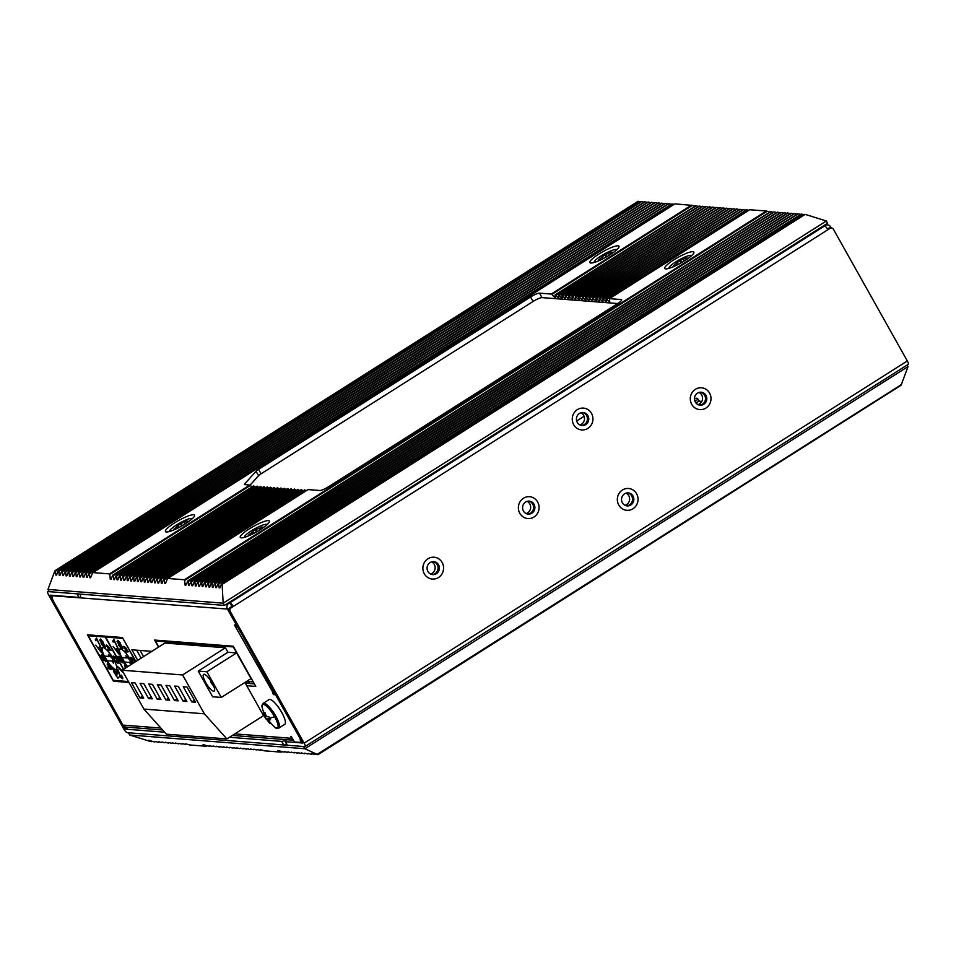 <?xml version="1.0" encoding="UTF-8"?>
<svg xmlns="http://www.w3.org/2000/svg" width="956" height="956" viewBox="0 0 956 956"><rect width="100%" height="100%" fill="white"/><g stroke="black" fill="none" stroke-linecap="round" stroke-linejoin="round"><path stroke-width="1.43" d="M705.91 408.081A10.946 10.349 -85.5 0 1 699.792 409.622A10.946 10.349 -85.5 0 1 690.555 401.245A10.946 10.349 -85.5 0 1 695.382 389.319A10.946 10.349 -85.5 0 1 701.501 387.789A10.946 10.349 -85.5 0 1 710.738 396.166A10.946 10.349 -85.5 0 1 705.91 408.081M698.047 404.627A6.513 6.154 94.5 0 0 699.003 392.438M697.522 393.119A6.513 6.154 -85.5 0 1 706.651 397.194A6.513 6.154 -85.5 0 1 700.139 405.201A6.513 6.154 -85.5 0 1 697.522 393.119A6.513 6.154 -85.5 0 1 706.651 397.194A6.513 6.154 -85.5 0 1 700.139 405.201A6.513 6.154 -85.5 0 1 697.522 393.119M626.503 505.808A6.513 6.154 94.5 0 0 627.518 492.89M624.567 493.822A6.513 6.154 -85.5 0 1 633.697 497.885A6.513 6.154 -85.5 0 1 627.184 505.903A6.513 6.154 -85.5 0 1 624.567 493.822A6.513 6.154 -85.5 0 1 633.697 497.885A6.513 6.154 -85.5 0 1 627.184 505.903A6.513 6.154 -85.5 0 1 624.567 493.822M432.04 574.544A6.513 6.154 94.5 0 0 433.056 561.626M430.104 562.558A6.513 6.154 -85.5 0 1 439.234 566.633A6.513 6.154 -85.5 0 1 432.721 574.64A6.513 6.154 -85.5 0 1 430.104 562.558A6.513 6.154 -85.5 0 1 439.234 566.633A6.513 6.154 -85.5 0 1 432.721 574.64A6.513 6.154 -85.5 0 1 430.104 562.558M581.403 425.432A6.513 6.154 94.5 0 0 582.419 412.514M579.456 413.446A6.513 6.154 -85.5 0 1 588.597 417.521A6.513 6.154 -85.5 0 1 582.085 425.528A6.513 6.154 -85.5 0 1 579.456 413.446A6.513 6.154 -85.5 0 1 588.597 417.521A6.513 6.154 -85.5 0 1 582.085 425.528A6.513 6.154 -85.5 0 1 579.456 413.446M527.545 514.029A6.513 6.154 94.5 0 0 528.56 501.111M525.609 502.043A6.513 6.154 -85.5 0 1 534.739 506.118A6.513 6.154 -85.5 0 1 528.226 514.125A6.513 6.154 -85.5 0 1 525.609 502.043A6.513 6.154 -85.5 0 1 534.739 506.118A6.513 6.154 -85.5 0 1 528.226 514.125A6.513 6.154 -85.5 0 1 525.609 502.043M699.457 405.105A6.513 6.154 94.5 0 0 700.473 392.187M231.866 606.379L229.858 602.818A4.171 1.111 57.6 0 1 233.228 606.486L229.739 607.729A2.605 2.462 -85.5 0 0 228.878 611.302L230.229 611.41A2.605 2.462 -85.5 0 1 231.101 607.837L827.908 229.691A4.171 1.111 -122.4 0 0 824.538 226.01L825.219 225.461A4.171 3.943 -85.5 0 1 830.621 226.883L831.23 227.958M230.898 607L231.699 606.367M162.616 729.966L126.025 727.098A4.171 3.943 -85.5 0 1 122.954 725.09L52.783 600.057L51.983 595.719L227.444 609.056L236.467 625.14L234.435 624.973L273.201 692.897A4.171 0.789 -29.3 0 0 274.491 692.61M80.651 594.13A4.171 3.943 94.5 0 0 80.997 597.572M136.66 650.176L141.094 658.063M245.298 683.17L254.38 683.887M827.49 228.986L828.673 228.245A2.605 2.462 -85.5 0 1 830.131 227.875L831.493 227.982A2.605 2.462 -85.5 0 1 833.405 229.237L907.328 360.962L304.151 743.135A4.171 1.111 -122.4 0 1 305.024 746.552L908.2 364.379A4.171 1.111 -122.4 0 0 907.328 360.962M285.438 741.677A5.21 0.992 150.7 0 1 285.139 741.533L287.147 745.106A5.21 0.992 -29.3 0 0 287.445 745.25L285.438 741.677L302.789 743.039L228.878 611.302M229.691 602.794L228.843 603.332A4.171 3.943 94.5 0 0 227.444 609.056M275.077 693.65L273.524 694.63L275.687 694.713M273.201 692.897L272.52 692.849L273.524 694.63M237.411 626.527A4.171 0.789 150.7 0 1 236.108 626.813M236.992 625.774L235.427 626.766M51.983 595.719L52.58 595.349M301.988 741.605L300.674 742.442L294.376 741.952L291.377 736.586L290.696 736.538L291.688 738.319L234.818 733.861M293.205 739.848A4.171 3.943 -85.5 0 1 291.688 738.319M300.674 742.442L299.993 738.032M275.567 694.797L299.873 738.104M128.941 682.441L113.465 681.222L87.402 634.784L122.44 637.533L135.836 661.397M113.465 681.222L114.66 680.469M137.688 660.226L131.844 649.793L151.681 651.359M158.505 647.033L154.597 640.054L233.252 646.232L255.802 686.42L246.72 685.703M287.445 745.25L304.797 746.6A4.171 1.111 -122.4 0 0 305.024 746.552M230.229 611.41L304.151 743.135M285.139 741.533A5.21 0.992 150.7 0 1 286.74 739.693M827.908 229.691L830.035 228.353A2.605 2.462 -85.5 0 1 831.493 227.982M587.856 428.408A10.946 10.349 -85.5 0 1 581.738 429.949A10.946 10.349 -85.5 0 1 572.501 421.56A10.946 10.349 -85.5 0 1 577.328 409.646A10.946 10.349 -85.5 0 1 583.447 408.104A10.946 10.349 -85.5 0 1 592.684 416.493A10.946 10.349 -85.5 0 1 587.856 428.408M579.981 424.954A6.513 6.154 94.5 0 0 580.937 412.765M438.493 577.52A10.946 10.349 -85.5 0 1 432.375 579.061A10.946 10.349 -85.5 0 1 423.138 570.672A10.946 10.349 -85.5 0 1 427.965 558.758A10.946 10.349 -85.5 0 1 434.084 557.217A10.946 10.349 -85.5 0 1 443.321 565.605A10.946 10.349 -85.5 0 1 438.493 577.52M430.63 574.066A6.513 6.154 94.5 0 0 431.586 561.877M632.956 508.783A10.946 10.349 -85.5 0 1 626.837 510.313A10.946 10.349 -85.5 0 1 617.6 501.936A10.946 10.349 -85.5 0 1 622.428 490.022A10.946 10.349 -85.5 0 1 628.546 488.48A10.946 10.349 -85.5 0 1 637.783 496.869A10.946 10.349 -85.5 0 1 632.956 508.783M625.093 505.33A6.513 6.154 94.5 0 0 626.049 493.141M533.998 517.005A10.946 10.349 -85.5 0 1 527.879 518.546A10.946 10.349 -85.5 0 1 518.642 510.169A10.946 10.349 -85.5 0 1 523.47 498.243A10.946 10.349 -85.5 0 1 529.588 496.714A10.946 10.349 -85.5 0 1 538.826 505.091A10.946 10.349 -85.5 0 1 533.998 517.005M526.135 513.551A6.513 6.154 94.5 0 0 527.091 501.362M584.08 416.266L576.683 420.951M140.114 650.45L143.519 656.533M233.646 646.937L155.434 640.974L156.629 640.221M253.268 681.903L233.407 647.093M158.744 646.877L155.434 640.974M252.958 681.927L246.564 681.425M211.228 681.473L210.583 681.879A9.907 2.641 -122.4 0 0 213.582 685.894M213.678 691.248A9.907 2.641 57.6 0 1 206.173 683.349A9.907 2.641 57.6 0 1 203.616 674.398A9.907 2.641 57.6 0 1 204.154 674.279A9.907 2.641 57.6 0 1 211.67 682.178A9.907 2.641 57.6 0 1 214.228 691.128A9.907 2.641 57.6 0 1 213.678 691.248M208.073 677.207A9.907 2.641 -122.4 0 0 208.575 678.306L209.029 678.342M182.572 674.96L122.081 670.216L164.958 643.041L225.437 647.798L182.572 674.96L204.369 713.809L143.878 709.065L166.368 734.16L226.859 738.904L263.533 715.662L244.903 682.476M122.081 670.216L143.878 709.065M174.625 686.073L183.146 701.25L186.886 701.549L178.366 686.36L174.625 686.073M183.265 686.755L191.786 701.931L195.538 702.23L187.018 687.041L183.265 686.755M165.986 685.392L174.506 700.581L178.246 700.868L169.726 685.691L165.986 685.392M157.346 684.711L165.866 699.9L169.606 700.186L161.086 685.01L157.346 684.711M148.706 684.042L157.226 699.218L160.966 699.517L152.446 684.329L148.706 684.042M140.066 683.361L148.586 698.537L152.327 698.836L143.806 683.66L140.066 683.361M131.426 682.68L139.946 697.868L143.687 698.155L135.166 682.978L131.426 682.68M221.29 697.438L250.998 678.605L236.586 652.936L206.878 671.757L221.29 697.438L212.638 696.757L198.239 671.088L227.946 652.255L225.437 647.798M204.369 713.809L226.859 738.904M236.586 652.936L227.946 652.255M158.959 646.842L129.144 665.735M183.146 701.25L185.787 699.577M191.786 701.931L194.427 700.258M174.506 700.581L177.147 698.908M165.866 699.9L168.507 698.227M157.226 699.218L159.867 697.545M148.586 698.537L151.227 696.876M139.946 697.868L142.587 696.195M206.878 671.757L198.239 671.088M249.803 681.676L247.198 683.325M247.162 681.473L245.083 682.787M211.539 681.951L210.583 681.879M113.525 659.031A13.037 3.477 -122.4 0 0 102.304 647.69A13.037 3.477 -122.4 0 0 105.029 658.361A13.037 3.477 -122.4 0 0 116.25 669.714A13.037 3.477 -122.4 0 0 113.525 659.031M102.531 647.582A13.037 3.477 -122.4 0 0 105.447 658.098A13.037 3.477 -122.4 0 0 116.453 669.547M123.396 669.379L105.256 637.043L106.451 636.278M128.439 681.544L113.298 680.361L88.239 635.704L89.446 634.951M105.256 637.043L88.239 635.704M107.968 650.618L110.657 650.534L108.398 646.471L106.295 645.324L109.139 649.961L107.371 649.662L107.968 650.618L111.087 650.259M106.403 644.942L106.988 646.005M101.527 642.085L101.169 643.711L104.108 647.212L105.184 647.224L102.937 642.014L100.428 639.002L99.711 640.066L101.073 642.312M103.105 643.089L102.937 642.014M104.049 646.603L105.184 647.224M95.301 639.958L95.815 640.699L96.699 639.194L101.013 647.69L96.472 637.963L95.301 639.958L96.592 638.214M100.858 651.753L101.539 651.263L99.137 647.116L98.647 648.969L95.755 645.109L101.563 652.685M99.137 647.116L98.301 648.025L99.066 648.706M101.647 654.872L103.26 659.353L99.711 655.027L102.28 659.58L104.371 660.632L102.244 655.947L105.793 661.755L104.802 658.6L101.491 654.908M108.231 668.591L112.031 669.714L107.897 663.643L107.932 664.719L107.096 664.121L107.956 665.173L108.088 668.411L111.613 669.188M114.29 670.096L113.477 671.387L117.887 678.246L118.663 677.314L117.552 677.493L115.975 675.593L116.405 674.422L114.003 671.674L114.612 670.849L117.146 673.55L113.334 669.845M117.851 677.637L118.663 677.314M115.712 673.896L115.843 675.02M114.003 671.674L114.971 670.622M115.975 675.593L116.716 675.127M122.643 677.72L120.671 676.979L117.97 669.618L116.572 671.554L117.098 672.319L118.042 671.004L120.48 677.266L122.727 678.76L121.591 675.127L122.141 678.079L122.738 677.481M122.165 670.538L117.134 666.224L122.619 672.152L122.165 670.538M113.812 656.067C112.736 655.816 112.82 656.903 114.051 659.341L117.755 663.201C118.819 663.404 118.723 662.269 117.469 659.807L113.25 656.139M116.584 661.994L118.293 663.129M104.539 646.937L105.614 646.961M101.718 641.978L101.599 643.448M99.567 646.842L98.719 647.762M102.28 659.58L103.869 659.903M101.79 654.908L102.065 656.079M105.184 660.68L105.793 660.751M107.956 665.173L108.506 668.148M118.305 677.983L119.082 677.039M115.831 673.825L115.807 674.948M114.72 669.833L113.895 671.112M114.433 671.411L115.043 670.574M116.393 675.318L117.134 674.864M121.771 678.055L122.774 678.676M116.572 671.554L117.409 671.889M118.042 669.833L117.002 671.279M113.513 656.055L113.68 657.346M104.622 656.198L107.132 660.668L112.234 661.062L113.489 663.297L112.677 658.971L108.47 654.37L109.725 656.605L104.622 656.198L109.546 656.282M108.47 654.37L113.107 658.696L113.489 663.297M100.703 640.138L101.169 639.48M102.794 641.38L102.388 642.145M102.161 643.806L103.069 643.101M104.754 645.3L104.204 646.208M99.245 648.395L99.818 647.678M101.444 650.474L100.87 651.203M114.78 656.784L117.17 659.795L117.218 662.221L114.362 659.425L113.824 657.107L115.437 656.987M118.281 661.564L117.218 662.221M110.334 649.483L108.554 648.957L106.988 646.148L107.49 645.623M108.637 646.77L110.322 649.71M106.988 646.148L108.398 646.913M101.097 639.516L102.662 641.464M100.272 640.412L100.739 639.743L100.272 640.412L101.969 642.42L102.376 641.643L101.969 642.42M103.786 646.471L104.335 645.563L103.786 646.471L101.742 644.069L102.292 643.125L104.622 645.384M101.742 644.069L102.71 642.862M101.3 650.57L100.452 651.466L98.815 648.658L99.711 647.75M98.815 648.658L99.388 647.941L101.013 650.749L100.452 651.466M108.9 665.89L110.98 668.435M110.753 668.579L108.745 667.969L108.661 666.033M132.478 663.524A13.037 3.477 -122.4 0 0 130.876 660.393A13.037 3.477 -122.4 0 0 119.655 649.052A13.037 3.477 -122.4 0 0 122.38 659.724A13.037 3.477 -122.4 0 0 127.315 666.894M119.882 648.945A13.037 3.477 -122.4 0 0 122.798 659.461A13.037 3.477 -122.4 0 0 127.746 666.619M135.597 661.552L122.846 638.25M123.635 669.224L105.59 637.066L106.797 636.314M122.607 638.405L105.59 637.066M125.32 651.98L128.008 651.896L125.75 647.833L123.647 646.686L126.491 651.323L124.722 651.024L125.32 651.98L128.439 651.622M123.754 646.304L124.34 647.367M118.879 643.448L118.52 645.073L121.46 648.574L122.535 648.586L120.289 643.376L117.779 640.365L117.062 641.428L118.424 643.675M120.456 644.452L120.289 643.376M121.4 647.965L122.535 648.586M112.653 641.309L113.167 642.062L114.051 640.544L118.365 649.052L113.824 639.325L112.653 641.309L113.943 639.576M118.209 653.103L118.891 652.625L116.489 648.479L115.999 650.331L113.107 646.471L118.914 654.047M116.489 648.479L115.652 649.387L116.417 650.068M118.998 656.234L120.611 660.716L117.062 656.39L119.631 660.943L121.723 661.994L119.596 657.31L123.145 663.117L122.153 659.963L118.843 656.27M126.419 667.467L125.953 665.866L124.435 665.041L125.367 668.125M135.166 661.827L130.602 657.489M131.163 657.429C130.088 657.178 130.171 658.266 131.402 660.704L133.063 663.153M121.89 648.299L122.966 648.323M119.058 643.328L118.95 644.81M116.919 648.204L116.07 649.124M119.631 660.943L121.221 661.265M119.142 656.27L119.416 657.429M122.523 662.042L123.145 662.114M125.308 666.535L125.798 667.862M130.864 657.417L131.02 658.708M121.974 657.561L124.483 662.03L129.586 662.424L130.793 664.587L130.028 660.333L125.822 655.732L127.076 657.967L121.974 657.561L126.897 657.644M125.822 655.732L130.458 660.058L131.247 664.312M118.054 641.5L118.52 640.843M120.145 642.743L119.739 643.508M119.512 645.169L120.42 644.463M122.105 646.662L121.555 647.559M116.584 649.757L117.17 649.04M118.795 651.837L118.221 652.566M133.505 663.07L131.175 658.469L132.788 658.349M127.686 650.845L125.905 650.319L124.34 647.511L124.83 646.985M125.989 648.132L127.674 651.072M124.34 647.511L125.75 648.276M118.448 640.879L120.014 642.826M117.624 641.775L118.09 641.106L117.624 641.775L119.321 643.782L119.727 643.006L119.321 643.782M121.137 647.833L121.687 646.925L121.137 647.833L119.094 645.431L119.643 644.487L121.974 646.746M119.094 645.431L120.062 644.225M118.652 651.932L117.791 652.828L116.166 650.02L117.062 649.1M116.166 650.02L116.74 649.303L118.365 652.112L117.791 652.828M132.131 658.146L134.927 661.97M684.735 260.701A16.682 3.155 150.7 0 1 665.316 268.827A16.682 3.155 150.7 0 1 673.849 259.853A16.682 3.155 150.7 0 1 693.877 252.802A16.682 3.155 150.7 0 1 684.735 260.701M618.03 245.8A16.682 3.155 150.7 0 1 619.022 246.923A16.682 3.155 150.7 0 1 606.582 256.829A16.682 3.155 150.7 0 1 590.868 263.019A16.682 3.155 150.7 0 1 590.473 262.948A16.682 3.155 150.7 0 1 599.567 253.627A16.682 3.155 150.7 0 1 618.03 245.8M185.428 523.78A16.682 3.155 150.7 0 1 165.997 531.906A16.682 3.155 150.7 0 1 174.542 522.932A16.682 3.155 150.7 0 1 194.558 515.881A16.682 3.155 150.7 0 1 185.428 523.78M260.271 529.66A16.682 3.155 150.7 0 1 240.84 537.774A16.682 3.155 150.7 0 1 249.385 528.799A16.682 3.155 150.7 0 1 269.401 521.749A16.682 3.155 150.7 0 1 260.271 529.66M224.421 605.411L827.597 223.226L826.343 221.003L223.166 603.176L224.421 605.411L49.222 591.668L47.967 589.434L223.166 603.176L222.115 584.439L804.976 214.479M221.374 584.247L222.115 584.439L221.374 584.247L219.856 587.904L219.139 587.844L218.757 583.913L802.203 214.228L804.008 214.777M219.856 587.904L219.139 587.844L220.155 587.199M218.028 583.853L218.757 583.913L218.028 583.853L216.462 587.629L215.733 587.582L215.351 583.638L798.081 213.905M216.462 587.629L215.733 587.582L216.749 586.936M214.634 583.578L215.351 583.638L214.634 583.578L213.057 587.366L212.34 587.307L211.945 583.375L794.675 213.63M213.057 587.366L212.34 587.307L213.343 586.673M211.228 583.315L211.945 583.375L211.228 583.315L209.651 587.104L208.934 587.044L208.551 583.112L791.281 213.367M209.651 587.104L208.934 587.044L209.95 586.398M207.822 583.052L208.551 583.112L207.822 583.052L206.257 586.829L205.528 586.781L205.146 582.837L787.875 213.104M206.257 586.829L205.528 586.781L206.544 586.136M204.429 582.778L205.146 582.837L204.429 582.778L202.851 586.566L202.134 586.506L201.74 582.574L784.47 212.829M202.851 586.566L202.134 586.506L203.138 585.873M201.023 582.515L201.74 582.574L201.023 582.515L199.446 586.303L198.729 586.243L198.346 582.312L781.064 212.567M199.446 586.303L198.729 586.243L199.732 585.598M197.617 582.252L198.346 582.312L197.617 582.252L196.052 586.028L195.323 585.98L194.94 582.037L777.67 212.304M196.052 586.028L195.323 585.98L196.339 585.335M194.211 581.977L194.94 582.037L194.211 581.977L192.646 585.765L191.917 585.705L191.535 581.774L774.264 212.029M192.646 585.765L191.917 585.705L192.933 585.072M190.818 581.714L191.535 581.774L190.818 581.714L189.24 585.502L188.523 585.442L188.129 581.511L770.859 211.766M189.24 585.502L188.523 585.442L189.527 584.797M187.412 581.451L188.129 581.511L185.117 585.18L184.651 580.388L767.226 211.264L766.33 211.037L184.377 579.766L184.651 580.388M185.834 585.227L185.117 585.18L186.133 584.534M582.574 299.431L581.941 299.837L582.658 299.885L582.252 297.053L586.004 300.507L585.658 297.316L589.41 300.77L589.051 297.579L592.816 301.032L592.457 297.854L596.209 301.307L595.863 298.117L599.615 301.57L599.257 298.38L603.021 301.833L602.662 298.654L606.415 302.108L606.068 298.917L609.82 302.371L609.366 298.642L621.149 299.539A7.827 1.482 -29.3 0 1 621.603 299.754A7.827 1.482 -29.3 0 1 617.337 303.781L328.697 486.664A7.827 1.482 -29.3 0 1 319.77 490.5L308.083 489.58L167.79 578.476L184.377 579.766M167.336 579.025L165.424 583.626L164.707 583.578L164.324 579.635L305.358 490.273L304.689 489.866L163.942 579.049M165.424 583.626L164.707 583.578L165.723 582.933M163.596 579.575L164.324 579.635L163.596 579.575L162.03 583.363L161.301 583.303L160.919 579.372L301.953 490.01L301.295 489.603L160.536 578.786M162.03 583.363L161.301 583.303L162.317 582.67M160.202 579.312L160.919 579.372L160.202 579.312L158.624 583.1L157.907 583.04L157.513 579.109L298.559 489.735L297.89 489.341L157.143 578.511M158.624 583.1L157.907 583.04L158.911 582.395M156.796 579.049L157.513 579.109L156.796 579.049L155.219 582.837L154.502 582.778L154.119 578.834L295.153 489.472L294.484 489.066L153.737 578.249M155.219 582.837L154.502 582.778L155.517 582.132M153.39 578.774L154.119 578.834L153.39 578.774L151.825 582.562L151.096 582.503L150.713 578.571L291.747 489.209L291.078 488.803L150.331 577.986M151.825 582.562L151.096 582.503L152.112 581.869M149.996 578.511L150.713 578.571L149.996 578.511L148.419 582.3L147.69 582.24L147.308 578.308L288.354 488.934L287.684 488.54L146.937 577.723M148.419 582.3L147.69 582.24L148.706 581.595M146.591 578.249L147.308 578.308L146.591 578.249L145.013 582.037L144.296 581.977L143.914 578.033L284.948 488.671L284.279 488.265L143.531 577.448M145.013 582.037L144.296 581.977L145.3 581.332M143.185 577.974L143.914 578.033L143.185 577.974L141.608 581.762L140.891 581.702L140.508 577.771L281.542 488.408L280.873 488.002L140.126 577.185M141.608 581.762L140.891 581.702L141.906 581.069M139.779 577.711L140.508 577.771L139.779 577.711L138.214 581.499L137.485 581.439L137.102 577.508L278.136 488.134L277.479 487.739L136.732 576.922M138.214 581.499L137.485 581.439L138.501 580.794M136.385 577.448L137.102 577.508L136.385 577.448L134.808 581.236L134.091 581.176L133.697 577.233L274.742 487.871L274.073 487.464L133.326 576.647M134.808 581.236L134.091 581.176L135.095 580.531M132.98 577.185L133.697 577.233L132.98 577.185L131.402 580.961L130.685 580.901L130.303 576.97L271.337 487.608L270.668 487.202L129.92 576.384M131.402 580.961L130.685 580.901L131.701 580.268M129.574 576.91L130.303 576.97L129.574 576.91L128.008 580.698L127.279 580.639L126.897 576.707L267.931 487.333L267.274 486.939L126.527 576.121M128.008 580.698L127.279 580.639L128.295 579.993M126.18 576.647L126.897 576.707L126.18 576.647L124.603 580.435L123.886 580.376L123.491 576.432L264.537 487.07L263.868 486.664L123.121 575.847M124.603 580.435L123.886 580.376L124.889 579.73M122.774 576.384L123.491 576.432L122.774 576.384L121.197 580.161L120.48 580.101L120.098 576.169L261.131 486.807L260.462 486.401L119.715 575.584M121.197 580.161L120.48 580.101L121.496 579.467M119.369 576.11L120.098 576.169L119.369 576.11L117.803 579.898L117.074 579.838L116.692 575.906L257.726 486.532L257.068 486.138L116.321 575.321M117.803 579.898L117.074 579.838L118.09 579.193M115.975 575.847L116.692 575.906L115.975 575.847L114.397 579.635L113.68 579.575L113.286 575.631L254.332 486.269L253.663 485.863L112.916 575.046M114.397 579.635L113.68 579.575L114.684 578.93M112.569 575.584L113.286 575.631L112.569 575.584L110.992 579.36L110.275 579.3L109.809 574.52L250.4 485.433L249.827 485.015L109.534 573.899L109.809 574.52M110.992 579.36L110.275 579.3L111.29 578.667M581.941 299.837L578.846 296.778L579.205 299.969L575.452 296.515L575.799 299.706L572.047 296.252L572.393 299.431L568.641 295.978L568.999 299.168L565.247 295.715L565.594 298.905L561.841 295.452L562.188 298.631L558.435 295.177L558.794 298.368L555.03 294.914L555.388 298.105L551.779 294.484L692.371 205.397L674.9 203.867L92.947 572.596L109.534 573.899M92.493 573.158L90.581 577.759L89.864 577.699L89.47 573.767L672.199 204.034M90.581 577.759L89.864 577.699L90.868 577.066M88.753 573.708L89.47 573.767L88.753 573.708L87.175 577.496L86.458 577.436L86.076 573.504L668.806 203.759M87.175 577.496L86.458 577.436L87.474 576.803M85.347 573.445L86.076 573.504L85.347 573.445L83.781 577.233L83.053 577.173L82.67 573.23L665.4 203.497M83.781 577.233L83.053 577.173L84.068 576.528M81.953 573.182L82.67 573.23L81.953 573.182L80.376 576.958L79.659 576.91L79.264 572.967L661.994 203.234M80.376 576.958L79.659 576.91L80.663 576.265M78.547 572.907L79.264 572.967L78.547 572.907L76.97 576.695L76.253 576.635L75.871 572.704L658.6 202.959M76.97 576.695L76.253 576.635L77.269 576.002M75.142 572.644L75.871 572.704L75.142 572.644L73.576 576.432L72.847 576.372L72.465 572.429L655.195 202.696M73.576 576.432L72.847 576.372L73.863 575.727M71.748 572.381L72.465 572.429L71.748 572.381L70.17 576.157L69.453 576.11L69.059 572.166L651.789 202.433M70.17 576.157L69.453 576.11L70.457 575.464M68.342 572.106L69.059 572.166L68.342 572.106L66.765 575.894L66.048 575.835L65.665 571.903L648.395 202.158M66.765 575.894L66.048 575.835L67.063 575.201M64.936 571.843L65.665 571.903L64.936 571.843L63.371 575.631L62.642 575.572L62.26 571.628L644.989 201.895M63.371 575.631L62.642 575.572L63.658 574.926M61.543 571.58L62.26 571.628L61.543 571.58L59.965 575.357L59.248 575.309L58.854 571.365L641.584 201.632M59.965 575.357L59.248 575.309L60.252 574.664M58.137 571.306L58.854 571.365L58.137 571.306L56.559 575.094L55.842 575.034L55.472 571.234L639.062 201.465L640.604 201.931M56.559 575.094L55.842 575.034L56.846 574.401M54.695 571.318L55.472 571.234L54.695 571.318L47.967 589.434M805.848 214.586L826.343 221.003M638.429 201.453L639.062 201.465M642.312 201.68L644.009 202.206M645.706 201.955L647.415 202.469M649.112 202.218L650.809 202.732M652.518 202.481L654.215 203.007M655.912 202.756L657.62 203.269M659.317 203.019L661.026 203.532M662.723 203.281L664.42 203.807M666.117 203.556L667.826 204.07M669.523 203.819L671.232 204.333M672.928 204.082L673.992 204.405M692.371 205.397L695.036 206.209M555.699 295.32L696.016 205.899M696.745 205.958L698.442 206.472M559.105 295.583L699.422 206.161M700.139 206.221L701.847 206.735M562.51 295.846L702.827 206.424M703.544 206.484L705.253 207.01M565.904 296.121L706.221 206.699M706.95 206.759L708.647 207.273M569.31 296.384L709.627 206.962M710.344 207.022L712.053 207.536M572.716 296.647L713.033 207.225M713.75 207.285L715.458 207.811M576.11 296.922L716.426 207.5M717.155 207.56L718.852 208.073M579.515 297.185L719.832 207.763M720.549 207.822L722.258 208.336M582.921 297.447L723.238 208.026M723.955 208.085L725.664 208.611M586.315 297.722L726.632 208.3M727.361 208.36L729.058 208.874M589.721 297.985L730.037 208.563M730.766 208.623L732.463 209.137M593.126 298.248L733.443 208.826M734.16 208.886L735.869 209.412M596.532 298.523L736.849 209.101M737.566 209.161L739.263 209.675M599.926 298.786L740.243 209.364M740.972 209.424L742.669 209.938M603.332 299.049L743.649 209.627M744.365 209.687L746.074 210.212M606.737 299.324L747.054 209.902M747.771 209.962L748.835 210.284M609.45 298.631L749.743 209.734L766.33 211.037M767.226 211.264L769.891 212.077M771.588 211.826L773.285 212.34M774.981 212.089L776.69 212.614M778.387 212.351L780.096 212.877M781.793 212.626L783.49 213.14M785.199 212.889L786.896 213.415M788.592 213.152L790.301 213.678M791.998 213.427L793.695 213.941M795.404 213.69L797.101 214.216M798.798 213.953L800.507 214.479M802.203 214.228L801.487 214.168M691.487 205.17L551.194 294.054L539.495 293.145A7.827 1.482 -29.3 0 0 530.58 296.969L258.562 469.336A5.21 0.992 -29.3 0 0 256.053 471.272L244.82 483.736A5.21 0.992 -29.3 0 0 244.485 484.477A5.21 0.992 -29.3 0 0 244.784 484.62L249.827 485.015M250.4 485.433L251.846 487.01M254.332 486.269L255.252 487.285M257.726 486.532L258.658 487.548M261.131 486.807L262.052 487.811M264.537 487.07L265.457 488.086M267.931 487.333L268.863 488.349M271.337 487.608L272.269 488.612M274.742 487.871L275.663 488.886M278.136 488.134L279.068 489.149M281.542 488.408L282.474 489.412M284.948 488.671L285.868 489.687M288.354 488.934L289.274 489.95M291.747 489.209L292.679 490.213M295.153 489.472L296.073 490.488M298.559 489.735L299.479 490.751M301.953 490.01L302.885 491.014M305.358 490.273L305.932 490.906M617.707 303.542L542.004 297.603A7.827 1.482 -29.3 0 0 533.09 301.439L261.06 473.794A5.21 0.992 -29.3 0 0 258.562 475.741L256.053 471.272M250.09 485.134L258.562 475.741M907.172 365.025L908.033 366.566L304.856 748.739L303.614 746.517L128.403 732.774L129.657 734.997L304.856 748.739L317.571 754.547L312.636 753.22M151.657 741.127L150.152 741.414L129.657 734.997M148.778 740.255L150.152 741.414M149.339 740.422L153.796 741.772M155.159 741.426L157.202 742.047M158.565 741.689L160.596 742.31M161.97 741.952L164.002 742.573M165.364 742.226L167.408 742.848M168.77 742.489L170.801 743.111M172.176 742.752L174.207 743.374M175.581 743.027L177.613 743.649M178.975 743.29L181.019 743.911M182.381 743.553L184.412 744.174M185.787 743.828L189.67 744.963L206.257 746.266M206.831 745.62L206.09 746.098L203.054 744.628L208.229 746.038M209.591 745.692L211.635 746.313M212.997 745.955L215.028 746.576M216.403 746.23L218.434 746.839M219.808 746.493L221.84 747.114M223.202 746.755L225.234 747.377M226.608 747.03L228.639 747.64M230.014 747.293L232.045 747.915M233.407 747.556L235.451 748.178M236.813 747.831L238.845 748.44M240.219 748.094L242.25 748.715M243.613 748.357L245.656 748.978M247.018 748.632L249.05 749.241M250.424 748.895L252.456 749.516M253.818 749.157L255.861 749.779M257.224 749.432L259.255 750.042M260.63 749.695L264.513 750.83L281.1 752.133M281.685 751.488L280.933 751.966L277.897 750.496L283.072 751.918M284.446 751.559L286.477 752.181M287.84 751.834L289.883 752.444M291.245 752.097L293.277 752.719M294.651 752.36L296.683 752.981M298.045 752.635L300.088 753.244M301.451 752.898L303.482 753.519M304.856 753.161L306.888 753.782M308.25 753.436L310.294 754.045M311.656 753.698L313.688 754.32M315.062 753.961L312.074 753.065M908.033 366.566L901.305 384.682L316.938 754.535M901.305 384.682L900.528 384.766M263.175 703.341L261.92 706.603A13.97 3.728 57.6 0 1 263.306 704.381A13.97 3.728 57.6 0 1 274.575 716.701A13.97 3.728 57.6 0 1 276.726 728.305A13.97 3.728 57.6 0 1 275.364 727.827L278.853 728.078L284.745 724.349A14.639 3.908 57.6 0 0 281.685 712.351A14.639 3.908 57.6 0 0 269.066 699.601L263.175 703.341A14.639 3.908 57.6 0 1 263.976 703.174A14.639 3.908 57.6 0 1 275.794 716.08A14.639 3.908 57.6 0 1 278.853 728.078M265.254 717.825L264.394 716.14L265.278 716.653A26.039 24.605 -85.5 0 1 263.677 712.28L264.943 712.387A26.039 24.605 94.5 0 0 266.545 716.749L268.684 716.474L270.536 719.784L268.397 720.059A26.039 24.605 94.5 0 0 271.253 723.632L269.998 723.537A26.039 24.605 -85.5 0 1 267.13 719.964L265.254 717.825A26.111 4.935 -29.3 0 1 265.206 717.741L275.364 727.827M266.246 719.438L269.461 717.956M269.676 718.35L267.13 719.964M269.998 723.537L270.321 722.617M270.058 719.008L268.397 720.059M264.955 712.471L263.677 712.28M265.278 716.653L266.222 716.056M169.582 531.452A13.037 2.462 150.7 0 1 177.003 524.641A13.037 2.462 150.7 0 1 192.311 518.702M180.947 526.433L175.187 529.254L173.92 529.086L180.314 523.769L186.779 521.032L188.045 521.199L184.58 524.306M187.173 521.749L186.779 521.032M181.604 526.063L180.314 523.769M594.058 262.506A13.037 2.462 150.7 0 1 601.479 255.682A13.037 2.462 150.7 0 1 616.775 249.755M605.411 257.487L599.663 260.307L598.384 260.14L604.778 254.822L611.243 252.085L612.521 252.253L609.056 255.36M611.649 252.802L611.243 252.085M606.068 257.116L604.778 254.822M244.425 537.32A13.037 2.462 150.7 0 1 251.846 530.508A13.037 2.462 150.7 0 1 267.154 524.569M255.79 532.301L248.763 534.966L255.156 529.636L262.9 527.067L259.423 530.186M262.016 527.616L261.621 526.911M256.447 531.942L255.156 529.636M668.901 268.373A13.037 2.462 150.7 0 1 676.322 261.562A13.037 2.462 150.7 0 1 691.618 255.622M680.254 263.354L674.506 266.174L673.227 266.007L679.632 260.689L686.097 257.953L687.364 258.12L683.899 261.227M686.492 258.67L686.097 257.953M680.923 262.984L679.632 260.689M286.561 744.079A5.21 0.992 150.7 0 1 283.705 744.951L127.208 732.678A4.171 1.111 57.6 0 1 123.85 728.998L48.672 595.038A4.171 1.111 57.6 0 1 47.8 591.621A4.171 1.111 57.6 0 1 48.027 591.573L76.946 593.843L78.954 597.416A5.21 0.992 -29.3 0 0 80.722 596.998M286.226 739.657A5.21 0.992 150.7 0 1 281.697 741.378L229.416 737.279M164.611 732.2L125.212 729.105L128.116 727.253M78.954 597.416L50.035 595.146L125.212 729.105M695.143 401.663A10.695 2.02 -29.3 0 0 697.593 398.544A10.695 2.02 -29.3 0 0 694.486 398.724M824.203 225.377L825.219 225.461M228.843 603.332L227.815 603.26M824.538 226.01L229.858 602.818M231.101 607.837L229.739 607.729M828.673 228.245L830.035 228.353M160.907 728.066L122.954 725.09M542.004 297.603L539.495 293.145M621.149 299.539L621.543 300.244M244.82 483.736L245.345 484.656M258.562 469.336L261.06 473.794M530.58 296.969L533.09 301.439M555.364 297.292L554.719 297.698M609.151 301.965L609.797 301.558M558.758 297.567L558.125 297.961M605.757 301.702L606.391 301.295M562.164 297.83L561.53 298.236M602.352 301.439L602.985 301.032M565.57 298.093L564.924 298.499M598.946 301.164L599.579 300.758M568.963 298.356L568.33 298.762M595.552 300.901L596.186 300.495M572.369 298.631L571.736 299.037M592.146 300.638L592.78 300.232M575.775 298.893L575.13 299.3M588.741 300.363L589.374 299.957M579.169 299.156L578.535 299.563M585.335 300.1L585.98 299.694M206.317 746.23L207.129 745.704M281.16 752.097L281.972 751.583M265.159 717.645A26.111 4.935 -29.3 0 0 265.206 717.741L261.92 706.603M269.58 718.159A26.111 4.935 -29.3 0 0 274.575 716.701M184.627 523.398L184.209 522.645M181.27 523.888L182.273 525.681M176.49 527.485L176.884 528.19M609.103 254.451L608.673 253.699M605.734 254.941L606.749 256.734M600.954 258.526L601.36 259.243M259.47 529.277L259.052 528.513M256.112 529.755L257.116 531.56M251.332 533.352L251.727 534.057M683.946 260.319L683.516 259.566M680.576 260.809L681.592 262.601M675.808 264.406L676.203 265.111M701.823 401.389L698.334 401.305M283.705 744.951L281.697 741.378M48.027 591.573L48.864 591.035M696.279 403.336A10.695 2.02 -29.3 0 0 698.597 400.325L699.696 401.173M827.549 224.875L825.279 224.696M232.332 735.427L293.408 740.219M638.106 201.25L55.09 570.648M221.72 583.722L804.737 214.311M167.682 578.5L307.999 489.603M609.366 298.642L749.671 209.746M92.84 572.632L674.828 203.879M58.483 570.78L641.357 201.465M218.374 583.315L801.248 214.013M187.758 580.913L770.632 211.611M606.068 298.917L746.815 209.734M555.03 294.914L695.789 205.731M89.099 573.182L671.972 203.867M61.877 571.043L644.75 201.728M214.981 583.052L797.842 213.738M191.164 581.188L774.025 211.874M602.662 298.654L743.41 209.472M558.435 295.177L699.183 206.006M85.693 572.919L668.567 203.604M65.283 571.318L648.156 202.003M211.575 582.79L794.448 213.475M194.558 581.451L777.431 212.136M599.257 298.38L740.016 209.209M561.841 295.452L702.588 206.269M82.3 572.644L665.161 203.329M68.689 571.58L651.562 202.266M208.169 582.515L791.042 213.212M197.964 581.714L780.837 212.411M595.863 298.117L736.61 208.934M565.247 295.715L705.994 206.532M78.894 572.381L661.767 203.066M72.094 571.843L654.956 202.529M204.763 582.252L787.636 212.937M201.369 581.989L784.243 212.674M592.457 297.854L733.204 208.671M568.641 295.978L709.388 206.807M75.488 572.118L658.361 202.803M589.051 297.579L729.798 208.408M572.047 296.252L712.794 207.07M585.658 297.316L726.405 208.133M575.452 296.515L716.199 207.333M582.252 297.053L722.999 207.87M578.846 296.778L719.593 207.607M900.911 385.352L317.894 754.75M151.263 741.689L151.992 741.223M206.329 746.254L207.165 745.716M281.172 752.121L282.008 751.595M314.644 754.535L315.396 754.069M154.752 741.987L155.493 741.521M209.185 746.266L209.926 745.788M185.368 744.389L186.109 743.923M260.211 750.269L260.964 749.791M284.028 752.133L284.769 751.667M311.25 754.272L311.991 753.794M158.158 742.262L158.899 741.784M212.591 746.528L213.331 746.062M181.975 744.127L182.716 743.66M256.817 749.994L257.558 749.528M287.433 752.396L288.174 751.93M307.844 753.997L308.585 753.531M161.552 742.525L162.305 742.059M215.984 746.791L216.737 746.325M178.569 743.864L179.31 743.386M253.412 749.731L254.153 749.265M290.839 752.671L291.58 752.193M304.438 753.734L305.191 753.268M164.958 742.788L165.699 742.322M219.39 747.066L220.131 746.588M175.163 743.589L175.904 743.123M250.006 749.468L250.747 748.99M294.233 752.934L294.974 752.468M301.044 753.471L301.785 752.993M168.364 743.063L169.104 742.585M222.796 747.329L223.537 746.863M171.757 743.326L172.51 742.86M246.612 749.193L247.353 748.727M297.639 753.197L298.38 752.731M226.202 747.592L226.942 747.126M243.206 748.93L243.947 748.464M229.595 747.867L230.336 747.389M239.801 748.668L240.542 748.19M233.001 748.13L233.742 747.664M236.407 748.393L237.148 747.927M694.522 399.465L695.562 401.317M178.569 527.174L177.971 526.099M603.033 258.228L602.435 257.152M253.412 533.042L252.814 531.978M677.888 264.095L677.278 263.019M47.8 591.621L48.828 590.975M697.593 398.544L698.597 400.325"/></g></svg>
